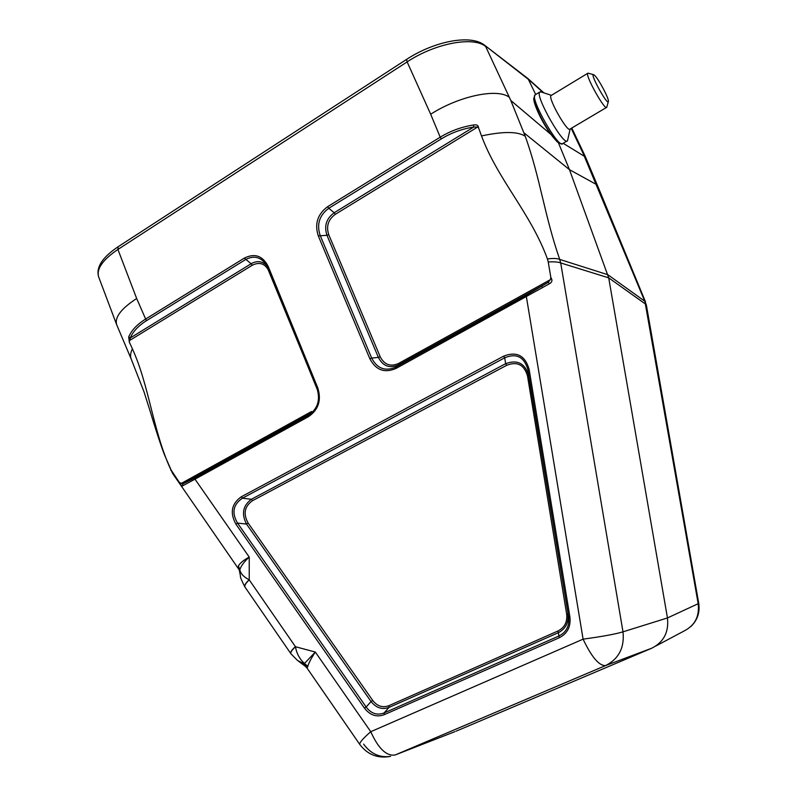 <?xml version="1.0" encoding="UTF-8"?>
<svg xmlns="http://www.w3.org/2000/svg" width="797" height="797" viewBox="0 0 797 797"><rect width="100%" height="100%" fill="white"/><g stroke="black" fill="none" stroke-linecap="round" stroke-linejoin="round"><path stroke-width="1.2" d="M430.679 114.23C459.301 95.859 497.687 87.969 509.353 97.334L485.682 46.545C473.577 36.074 435.242 43.187 407.128 61.887L430.679 114.23L440.203 137.174L327.647 206.672C317.545 214.194 314.436 223.937 318.302 235.902L369.838 358.72C375.825 370.167 384.592 373.385 396.129 368.383L549.791 283.553C552.191 282.088 552.55 280.056 550.847 277.476L548.236 261.954C554.084 261.625 558.219 261.954 560.66 262.92L559.713 259.423C557.223 258.338 553.128 258.178 547.429 258.945L548.236 261.954M543.295 92.661L528.66 79.57L484.835 45.399C471.067 33.892 434.196 41.235 406.609 59.377L407.128 61.887L117.916 249.451L136.666 298.496C121.164 308.628 114.499 317.375 116.671 324.718L131.505 359.766M543.883 92.86L528.012 78.644L535.704 94.514M510.797 100.482L509.353 97.334M534.289 97.254C531.35 99.406 541.332 121.702 551.016 134.484L552.71 136.695M571.778 128.028L585.058 155.983L583.205 153.642L571.21 128.367M646.387 305.112L583.205 153.642M558.02 630.965L388.876 705.694C382.63 708.005 377.24 706.242 372.717 700.414L371.073 701.559C376.174 707.925 382.152 709.878 388.986 707.427L558.328 632.708C565.681 628.883 568.879 622.587 567.892 613.829L566.637 613.939C567.534 621.889 564.665 627.568 558.02 630.965L559.275 637.749C567.444 633.575 570.981 626.611 569.885 616.838L568.61 616.948C569.626 625.904 566.408 632.24 558.966 635.976L384.134 712.926C377.071 715.586 371.073 713.604 366.142 706.989L364.478 708.144C370.007 715.308 376.592 717.479 384.244 714.68L559.275 637.749M569.885 616.838L529.138 369.419C525.143 355.472 516.635 351.059 503.604 356.179L504.71 357.803C516.536 352.892 524.287 356.907 527.943 369.868L568.61 616.948L528.71 375.706C525.143 363.342 517.452 359.337 505.637 363.681L506.733 365.295C517.353 361.151 524.296 364.767 527.534 376.134L566.637 613.939M372.717 700.414L248.126 523.041C243.035 513.806 244.51 506.354 252.539 500.675L506.733 365.295M503.604 356.179L241.292 496.78L242.447 498.205L251.404 499.271C242.896 505.607 241.262 513.866 246.502 524.057L371.073 701.559L366.142 706.989L237.536 523.101C231.499 512.78 233.132 504.481 242.447 498.205L504.71 357.803L505.637 363.681L251.404 499.271L252.539 500.675M317.754 387.82L317.027 388.617C320.623 400.034 317.744 408.931 308.389 415.307L195.076 477.782L182.892 483.849L195.076 477.782L194.986 479.176L308.419 416.692C318.521 409.797 321.629 400.174 317.754 387.82L268.21 266.437C262.651 255.707 254.671 252.938 244.29 258.138L145.243 319.288C136.984 324.499 131.465 330.386 128.686 336.962L129.313 342.132L132.392 348.797C149.318 386.037 152.904 430.858 170.737 469.503L170.986 470.549M550.847 277.476L550.348 279.677L548.047 282.447L526.14 295.259L395.481 367.287C384.981 371.532 377.051 368.463 371.681 358.082L378.376 357.395C382.829 366.052 389.444 368.613 398.231 365.066L548.047 282.447L549.791 283.553M239.678 571.23L239.797 569.855C240.843 573.9 243.962 577.197 249.162 579.748C245.586 583.155 244.161 585.546 244.868 586.921L244.958 587.05M239.797 569.855C240.963 566 244.101 561.736 249.222 557.083C243.354 560.301 239.767 563.27 238.462 565.98L239.797 569.855M396.129 368.383L395.999 367.009L526.14 295.259L583.095 639.154L370.754 731.706L315.313 652.046L295.478 646.736C296.604 653.43 299.602 659.009 304.464 663.463L307.801 666.312C308.758 662.945 311.258 658.192 315.313 652.046L304.464 663.463L307.602 666.84L307.801 666.312M290.885 653.719L297.49 660.454L304.305 663.891L305.46 666.412M307.124 668.185L305.53 666.451M359.766 744.428L307.164 668.255L307.602 666.84M290.795 653.56L290.746 653.51C290.118 652.384 291.672 650.093 295.398 646.626L295.478 646.736C291.812 650.193 290.277 652.514 290.865 653.679M290.686 653.42L245.038 587.16C244.231 585.785 245.635 583.354 249.232 579.857L249.222 557.083L194.986 479.176L182.383 485.961C181.806 486.15 180.859 485.044 179.534 482.663L170.737 469.503M238.462 565.98L240.007 573.73M238.313 566.577L239.289 569.975L172.79 473.697M547.429 258.945C530.732 213.148 497.687 179.504 481.518 135.928L478.648 128.068C478.439 125.408 476.736 124.382 473.518 124.98C461.553 126.882 450.454 130.947 440.203 137.174L441.319 138.877C451.281 132.81 462.091 128.865 473.727 127.052L473.518 124.98M369.838 358.72L371.681 358.082L320.125 235.314C316.529 224.256 319.408 215.25 328.772 208.276L334.182 212.739L473.727 127.052L477.682 127.012L478.648 128.068M308.389 415.307L311.587 412.866L182.941 483.819L179.534 482.663M129.313 342.132L130.28 337.948C132.979 331.522 138.349 325.794 146.389 320.743L245.426 259.673C253.496 255.319 260.31 256.793 265.859 264.106L267.493 267.224M172.77 473.667L172.042 471.824M560.66 262.92L559.713 259.423C544.231 214.722 540.227 177.771 525.213 136.207L510.797 100.502M481.518 135.928C503.216 131.306 517.781 131.405 525.213 136.207M132.392 348.797C130.329 353.061 130.011 356.667 131.425 359.616M454.928 731.646L395.192 754.958L605.61 665.565C618.821 658.87 624.619 647.622 622.995 631.832C615.493 634.113 602.193 636.554 583.095 639.154C591.643 657.146 599.155 665.953 605.61 665.565L651.707 648.23C663.752 642.153 669.002 632.061 667.458 617.954L622.995 631.832L560.699 262.94L608.709 277.854L569.476 169.671L558.488 142.932L562.234 143.849M363.601 744.099C370.784 753.852 379.79 757.937 390.61 756.363C377.977 758.734 367.726 754.799 359.855 744.547C359.078 743.003 362.715 738.729 370.754 731.706C378.406 748.672 386.555 756.413 395.192 754.958M534.398 97.194C531.24 99.336 544.451 127.062 554.045 138.309L558.488 142.932M645.62 304.155L608.709 277.854L667.458 617.954L698.182 603.708L644.883 301.316L646.357 304.952M456.103 731.188L651.707 648.23M182.882 483.849L182.383 485.961M128.686 336.962L130.28 337.948L251.135 263.737L252.27 265.252C259.573 261.615 265.132 263.548 268.958 271.07L317.674 390.47M529.138 369.419L527.943 369.868L528.71 375.706L527.534 376.134M388.876 705.694L388.986 707.427L384.134 712.926L384.244 714.68M248.126 523.041L246.502 524.057L237.536 523.101L235.902 524.127L364.478 708.144M645.52 301.943L599.294 189.865L597.471 187.365M655.732 646.078L683.836 631.124C694.854 625.555 699.636 616.42 698.182 603.708L698.73 603.319L646.387 305.151M606.487 107.465L570.044 129.054C567.862 133.358 547.768 98.121 550.996 95.59L551.315 95.391M541.372 92.034L539.718 92.063C534.847 95.849 564.236 147.186 567.514 140.74L570.134 129.004M588.455 73.264L587.728 73.314C585.108 75.496 605.182 111.291 606.756 107.306L608.32 101.667M594.602 75.336C598.637 78.953 609.047 98.569 608.4 101.358C608.25 106.997 589.979 74.34 593.456 74.619L594.602 75.336M244.789 450.375L245.257 451.481M241.292 496.78C231.509 503.734 229.715 512.85 235.902 524.127M136.666 298.496L146.389 320.743M295.398 646.626L249.232 579.857M118.185 246.701L117.916 249.451C102.674 259.802 96.258 268.988 98.679 276.987L116.671 324.718M551.016 134.484L510.807 100.482M278.581 433.13L278.123 431.994M563.17 143.301L584.51 156.381M244.29 258.138L251.135 263.737C256.863 260.489 262.024 261.057 266.636 265.431M268.21 266.437L267.523 267.304L316.997 388.537M181.009 483.56L311.557 411.491L311.587 412.856L312.235 412.487M398.221 365.066L395.461 367.287L398.689 364.817L398.57 363.462C390.49 367.009 384.373 364.777 380.209 356.757L328.762 234.716C326.023 226.328 328.195 219.534 335.298 214.333L477.682 127.012M318.302 235.902L326.959 235.294L378.376 357.395L380.209 356.757M335.298 214.333L334.182 212.739C326.342 218.498 323.931 226.009 326.959 235.294L328.762 234.716M327.647 206.672L328.772 208.276L441.319 138.877M550.348 279.677L398.57 363.462M129.164 340.757L252.27 265.252M255.498 444.467L255.976 445.583M524.018 132.87L569.476 169.671L596.395 184.476M644.883 301.316L607.872 274.716L559.723 259.423M308.419 416.692L308.389 415.317L195.076 477.782M286.312 427.481L286.781 428.607M306.706 417.638L306.237 416.492M527.853 78.495L484.516 45.16M98.679 276.987C95.789 267.513 102.225 257.461 117.986 246.831L406.719 59.297M567.016 141.029L562.742 143.55C559.355 150.055 529.965 98.818 534.946 94.973L535.445 94.674M239.827 572.405L240.475 576.311C240.046 576.759 241.501 580.276 244.828 586.861M239.638 570.921L239.349 570.044M542.518 287.747L541.83 286.233M515.779 302.471L515.241 301.266M223.06 463.715L222.632 462.589M131.445 359.656L144.008 391.835L150.165 411.292C154.469 425.658 160.566 444.726 164.451 454.758L172.531 473.318M298.646 661.321L305.052 666.103M239.827 572.435L239.638 570.931M258.477 444.198L258.009 443.082M241.551 453.523L241.073 452.417M222.761 463.874L222.293 462.768M308.389 415.317C317.674 409.01 320.543 400.094 317.007 388.577L265.849 264.116M311.587 412.856L312.255 412.467M526.14 295.259L548.057 282.437M690.869 626.542C697.415 620.196 700.045 612.475 698.74 603.359M585.058 155.983L599.304 189.875M539.718 92.063L534.946 94.973L533.88 99.117C533.591 100.91 536.092 107.336 541.372 118.414C546.523 128.098 551.783 135.898 557.163 141.806M551.394 95.341L540.545 91.755M593.456 74.619L588.017 73.155M587.728 73.314L550.996 95.59"/></g></svg>
